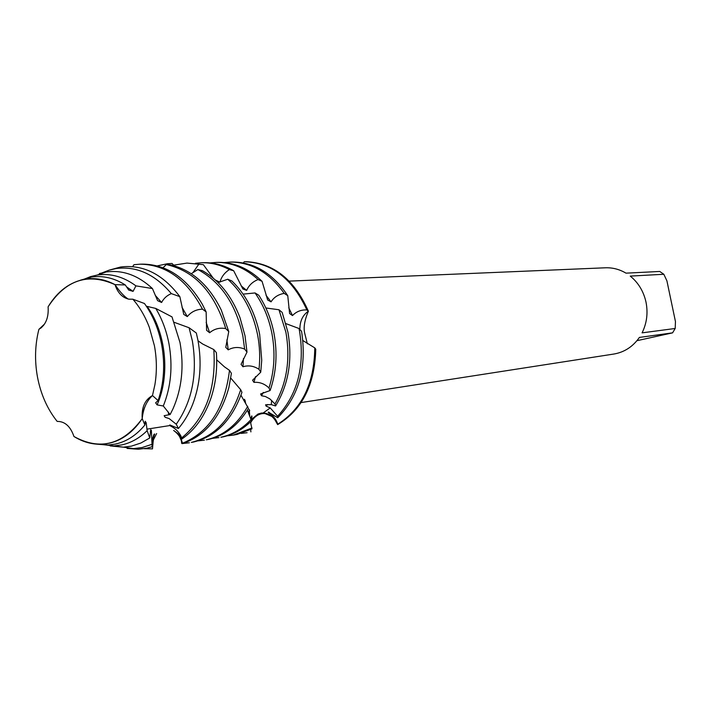 <?xml version="1.0" encoding="UTF-8"?>
<svg xmlns="http://www.w3.org/2000/svg" width="711" height="711" viewBox="0 0 711 711"><rect width="100%" height="100%" fill="white"/><g stroke="black" fill="none" stroke-linecap="round" stroke-linejoin="round"><path stroke-width="1.07" d="M152.483 395.556L158.109 400.586C163.992 382.98 165.183 364.379 161.673 344.773C158.633 329.024 152.892 315.275 144.466 303.508L132.868 299.207C139.685 307.045 145.16 316.386 149.274 327.211L154.411 345.662C156.838 358.797 156.998 371.782 154.918 384.615L152.483 395.556C146.617 400.942 143.195 408.647 142.209 418.663C141.462 407.447 144.893 399.751 152.483 395.556L154.918 384.615C156.998 371.782 156.838 358.797 154.411 345.662L149.274 327.211C145.16 316.386 139.685 307.045 132.868 299.207L128.869 299.171C122.336 297.696 117.715 292.861 115.013 284.649C119.724 291.661 124.096 296.451 128.158 299.029M48.108 306.796C57.653 291.048 70.131 281.814 85.551 279.094C95.487 277.628 105.308 279.485 115.013 284.649C88.004 272.491 65.696 279.876 48.108 306.796C48.801 317.613 45.726 325.14 38.883 329.371C35.026 344.666 34.528 360.424 37.407 376.643C40.678 394.045 47.264 408.958 57.164 421.401C64.87 421.339 70.469 426.369 73.953 436.501C99.993 450.818 122.736 444.882 142.209 418.663L144.902 424.965L145.204 421.25L146.173 422.725L147.15 430.653C139.587 438.065 131.171 442.811 121.919 444.882L114.098 445.904L99.611 444.268M301.126 402.568L613.886 354.034C624.374 352.238 632.879 346.701 639.393 337.423L672.588 332.846L675.201 328.473L642.077 332.855C646.823 323.247 648.13 313.018 646.015 302.175C643.615 291.394 638.362 282.702 630.257 276.099L663.834 274.268L659.728 271.46L626.018 273.157C619.521 269.318 612.651 267.532 605.408 267.789L289.181 281.121M220.01 282.027C221.361 276.961 224.472 272.811 229.342 269.585L233.67 270.767L242.904 288.995L246.664 290.399C248.841 285.333 252.645 281.716 258.084 279.547L262.075 281.334L267.665 299.998L271.06 301.855C273.886 297.26 278.268 294.434 284.204 293.376L287.759 295.678L289.59 313.515L292.497 315.577C296.354 311.542 301.144 309.658 306.876 309.943L308.378 311.214C302.646 315.151 299.82 321.239 299.882 329.469C299.82 321.239 302.646 315.151 308.378 311.214C304.681 319.923 303.419 327.078 304.575 332.677L307.339 343.777M277.725 417.73C299.029 396.009 306.983 367.214 301.58 331.344L299.002 328.509L299.527 331.042C305.019 365.845 297.705 394.258 277.592 416.273L277.725 417.73L268.234 412.042L268.509 412.762C273.228 415.606 276.295 419.419 277.717 424.218L277.654 424.618C274.384 417.339 269.567 413.464 263.194 412.967L257.995 414.024L252.601 418.45L257.995 414.024L261.452 413.055C268.518 412.682 273.922 416.539 277.654 424.618C302.104 409.971 314.804 384.847 315.764 349.225L314.777 347.875L302.922 340.596M315.764 349.225C314.804 384.847 302.104 409.971 277.654 424.618L274.668 419.383M271.815 416.406L265.034 413.571C259.382 413.135 254.627 416.104 250.752 422.458M303.233 340.845L302.886 340.249L303.233 340.845M44.615 323.958L38.883 329.371L41.576 327.531L38.883 329.371C35.026 344.666 34.528 360.424 37.407 376.643C40.678 394.045 47.264 408.958 57.164 421.401M246.344 261.71C273.682 263.079 294.354 279.583 308.378 311.214C294.354 279.583 273.682 263.079 246.344 261.71L244.255 261.746L243.331 262.937M663.834 274.268L666.918 280.863L675.45 321.541L675.201 328.473M672.588 332.846L636.932 340.693M154.091 434.208L154.705 434.039L153.558 437.265L152.483 448.881L144.137 448.677M247.099 432.715L241.127 433.408M252.023 427.969L233.208 435.141L237.154 434.412L251.952 428.849L250.459 421.907M278.979 309.756L285.893 332.25C290.541 358.886 286.915 382.785 274.997 403.946L275.584 405.972C288.586 384.5 292.701 359.864 287.902 332.073L282.151 312.396L278.979 309.756L265.861 307.979M233.208 435.141L227.085 435.834M251.427 416.779L251.978 416.513L251.25 419.321C242.371 428.795 232.239 434.768 220.881 437.256L222.978 436.883C233.519 434.59 243.038 429.257 251.516 420.868L247.419 410.167M255.045 292.95C263.274 304.708 268.9 318.217 271.922 333.486C275.415 352.407 274.446 370.573 268.998 388.002L270.109 390.526C276.366 372.395 277.654 353.323 273.984 333.308C271.193 319.141 266.118 306.459 258.76 295.234L255.045 292.95L243.091 294.132M218.97 437.62L212.687 438.323M247.739 406.328C237.296 424.698 223.485 435.861 206.297 439.798L208.447 439.425C224.756 435.719 238.087 425.4 248.45 408.47L240.967 395.209M227.76 279.227C242.869 293.012 252.805 311.525 257.586 334.757C259.773 346.293 260.244 357.82 259.008 369.338L260.733 372.191L261.737 360.273L259.693 334.57L258.786 330.277C253.898 310.076 244.94 293.643 231.919 280.996L227.76 279.227L218.064 282.587M204.377 440.171L197.934 440.873M181.278 440.278L181.767 443.149M240.674 389.69C231.226 418.983 214.784 436.554 191.348 442.402L193.552 442.02C216.046 436.492 232.177 419.917 241.953 392.312L240.674 389.69L230.755 378.074M181.652 443.149L181.349 440.589M197.889 269.54C220.89 282.036 235.883 304.21 242.869 336.063L244.628 349.101L247.001 352.096L245.037 335.876L239.998 317.675C231.626 295.909 219.086 280.232 202.368 270.669L197.889 269.54L191.25 273.708M189.41 442.775L182.798 443.495M182.363 443.513L181.803 443.531M157.273 265.887L167.449 263.728L172.044 263.47L174.222 265.79M127.082 448.437L138.467 449.245L146.91 448.161L152.136 446.739L151.39 430.528L150.759 429.657L149.745 437.985L147.15 430.653M115.013 284.649L125.278 284.951L128.709 290.061L133.064 291.377L135.934 285.866L152.43 288.55L157.602 300.646L161.601 302.477C163.726 298.407 166.961 295.456 171.315 293.607L179.839 296.638C162.757 274.082 142.991 264.208 120.55 267.025L109.538 270.038M189.082 327.744L192.379 340.996C197.685 373.497 192.308 401.244 176.248 424.227L178.425 428.493C184.3 421.614 189.082 413.473 192.77 404.079C200.262 384.189 201.995 362.939 197.951 340.311L196.334 333.032L189.082 327.744L174.284 322.35M151.612 444.455L142.111 447.53L133.792 448.605L116.089 446.179M102.544 272.686L109.067 270.18L116.08 268.562C136.53 265.896 154.936 274.242 171.315 293.607M110.143 445.913L123.376 447.175L131.437 446.135L140.84 443.042L149.745 437.985M155.762 308.432C162.081 319.008 166.49 330.819 168.987 343.875C172.915 366.112 171.013 386.828 163.299 405.999L170.133 414.531L173.022 408.754C181.874 388.544 184.202 366.467 179.999 342.515L172 316.884L155.762 308.432L146.35 306.219M83.4 279.476L90.697 276.561L97.291 275.041C110.64 273.122 123.518 276.73 135.934 285.866M96.652 444.153L107.93 445.059L115.591 444.046C126.736 441.513 136.503 435.15 144.902 424.965M125.278 284.951C114.231 278.019 102.944 275.388 91.408 277.077L80.521 280.161M154.705 434.039L153.852 434.705L152.314 439.38L152.136 446.739M143.418 410.682L144.529 407.563M158.109 400.586L155.629 402.799L157.078 404.879L163.299 405.999M170.133 414.531L164.152 415.695L165.139 417.286L169.156 418.583L176.248 424.227M178.425 428.493L169.796 424.938L170.418 425.942C175.83 428.626 179.607 432.608 181.723 437.887L181.945 438.989L178.194 433.79L173.653 430.448C178.417 434.021 181.341 438.287 182.425 443.264L179.767 436.989M156.642 433.55L153.434 439.798L152.394 446.748M299.002 328.509L285.929 323.621M179.839 296.638L183.758 314.386L187.304 316.599C191.188 311.853 196.254 309.374 202.484 309.161L206.137 311.88L206.599 330.322L209.629 332.757C214.26 328.846 219.628 327.46 225.734 328.589L228.764 331.548L221.272 310.032C208.998 285.191 192.237 270.171 170.987 264.972L166.312 264.563L163.05 267.745M166.872 264.608L167.449 263.728M192.85 272.775L198.822 264.172L203.355 264.661L213.3 278.223M217.015 281.556L219.646 282.143M202.484 309.161C186.753 279.583 165.992 264.59 140.2 264.181L133.979 264.705L132.628 266.625M250.894 431.906L250.645 429.542M182.389 443.62C205.168 435.932 220.668 417.206 228.889 387.442L231.395 373.311L229.493 370.369L224.392 366.796L216.713 359.828M228.764 331.548L225.76 347.35L228.231 349.856C233.43 346.995 238.896 346.746 244.628 349.101M247.001 352.096L241.056 364.343L242.966 366.76C248.53 365.072 253.88 365.934 259.008 369.338M260.733 372.191L252.574 380.216L253.951 382.376C259.648 381.923 264.67 383.798 268.998 388.002M270.109 390.526L260.59 393.974L261.497 395.743L265.443 396.525L269.78 398.844L274.997 403.946M275.584 405.972L271.255 404.621L265.585 404.781L266.083 406.088L270.251 407.927L277.592 416.273M252.601 418.441L251.481 420.628M251.303 421.081L250.699 423.027M250.69 423.063L250.876 421.499M251.978 416.513L251.756 415.899L250.912 418.646M250.539 421.827L250.53 422.29M249.73 416.184L249.268 409.429L248.966 414.415M245.775 403.608L244.522 399.262L244.62 401.839M181.945 438.989C195.347 429.648 205.159 415.588 211.398 396.809C215.806 382.882 217.468 368.156 216.384 352.638L213.815 349.563L202.822 344.097L198.049 340.836M73.953 436.501C82.867 442.011 92.146 444.579 101.797 444.224C117.884 443.229 131.357 434.705 142.209 418.663M133.064 291.377L126.522 286.835M157.078 404.879C170.373 375.47 166.116 332.846 147.284 306.681M144.911 424.183L146.173 422.725M152.43 288.55C138.014 275.228 122.585 269.7 106.152 271.993L99.353 273.548M161.601 302.477L155.247 295.349M150.288 431.248L151.39 430.528M187.304 316.599L182.016 307.303M213.815 349.563C216.313 388.748 205.612 418.192 181.723 437.887M206.137 311.88L202.297 304.246C186.54 277.725 166.632 264.35 142.556 264.128L140.2 264.181M209.629 332.757L206.154 322.367M166.312 264.563C194.592 270.927 214.402 292.265 225.734 328.589M229.493 370.369C224.818 408.016 209.123 432.315 182.425 443.264M228.231 349.856L226.889 339.858M242.966 366.76L243.464 358.531M173.626 265.167L186.957 263.088L198.822 264.172M203.355 264.661L186.957 263.088M243.775 400.48L244.522 399.262M253.951 382.376L255.525 376.634M219.77 282.098L215.389 280.036M244.708 401.982L245.384 400.951M195.472 263.274L201.764 262.741C211.167 262.546 220.357 264.821 229.342 269.585M233.67 270.767C224.027 265.176 214.1 262.483 203.897 262.688L201.764 262.741M261.497 395.743L263.301 392.401M246.664 290.399L241.082 285.804M248.974 411.314L249.757 410.611M210.074 262.91L216.215 262.403C231.262 262.19 245.224 267.905 258.084 279.547M262.075 281.334C248.779 268.482 234.186 262.155 218.295 262.35L216.215 262.403M314.777 347.875C314.306 383.558 301.953 409.012 277.717 424.218M244.255 261.746C271.566 262.528 292.434 278.588 306.876 309.943M266.083 406.088L267.549 404.523M271.06 301.855L266.021 295.269M268.509 412.762L269.247 412.318M292.497 315.577L288.764 307.783M251.41 418.61L251.978 418.539M224.321 262.563L230.311 262.075C251.356 262.092 269.318 272.526 284.204 293.385M287.759 295.678C272.766 273.335 254.298 262.11 232.337 262.021L230.311 262.075M146.866 429.168L170.142 425.507L146.866 429.168M261.559 413.047L265.034 413.571M168.205 411.927L168.711 414.593M40.776 327.584L43.611 325.371M271.691 400.382L271.247 404.621M270.251 407.927L263.194 412.967M85.551 279.094L91.408 277.077M101.797 444.224L107.93 445.059M97.291 275.041L106.152 271.993M114.098 445.904L123.376 447.175M116.08 268.562L120.55 267.025M133.792 448.605L138.467 449.245"/></g></svg>
